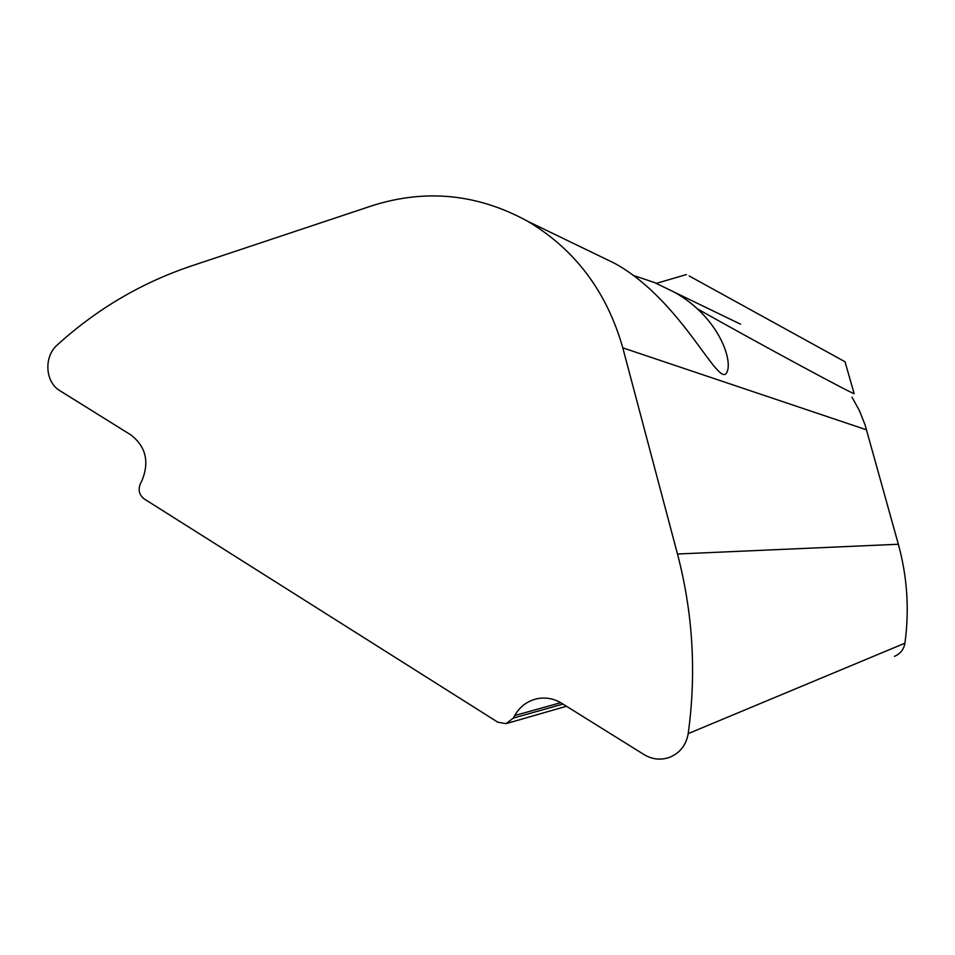 <?xml version="1.0" encoding="UTF-8"?>
<svg xmlns="http://www.w3.org/2000/svg" width="955" height="955" viewBox="0 0 955 955"><rect width="100%" height="100%" fill="white"/><g stroke="black" fill="none" stroke-linecap="round" stroke-linejoin="round"><path stroke-width="1.43" d="M632.783 275.231L654.509 282.561L674.194 292.111C718.017 316.332 733.297 360.142 726.862 372.355C718.948 389.7 682.395 300.622 614.686 263.341L593.401 253.051M130.931 434.955L59.95 390.738C45.088 382.203 43.62 356.609 57.288 344.958C96.539 309.265 141.03 283.002 190.773 266.159L371.996 205.755C425.787 188.648 477.751 193.853 527.864 221.369C575.173 249.601 606.819 291.764 622.791 347.835L677.477 554.007C692.948 612.991 696.529 672.857 688.209 733.619C686.191 745.067 680.008 752.958 669.682 757.303C660.872 760.395 652.361 759.512 644.159 754.653L561.564 703.202C553.96 698.606 545.902 697.09 537.402 698.666C527.482 700.863 519.914 706.497 514.697 715.546L513.289 718.112L506.066 723.651L497.794 722.195L144.133 498.868C139.108 494.893 137.89 489.76 140.504 483.469L141.794 480.998C149.613 462.065 145.996 446.713 130.931 434.955M894.477 656.336C900.326 653.877 903.8 649.484 904.922 643.192C909.47 609.756 907.286 576.772 898.357 544.255L865.087 424.927L859.416 410.626L852.003 397.208M689.188 275.959L845.02 361.754L689.188 275.959M697.234 308.752C759.631 344.027 858.044 397.089 854.104 393.46L845.02 361.754M562.961 704.074L513.289 718.112M560.716 702.689L514.697 715.546M904.922 643.192L688.209 733.619M898.357 544.255L677.477 554.007M866.567 429.846L622.791 347.835M507.201 723.329L566.47 706.258M527.864 221.369L614.71 263.353M674.206 292.111L740.555 324.187M686.43 274.551L656.419 283.349"/></g></svg>

